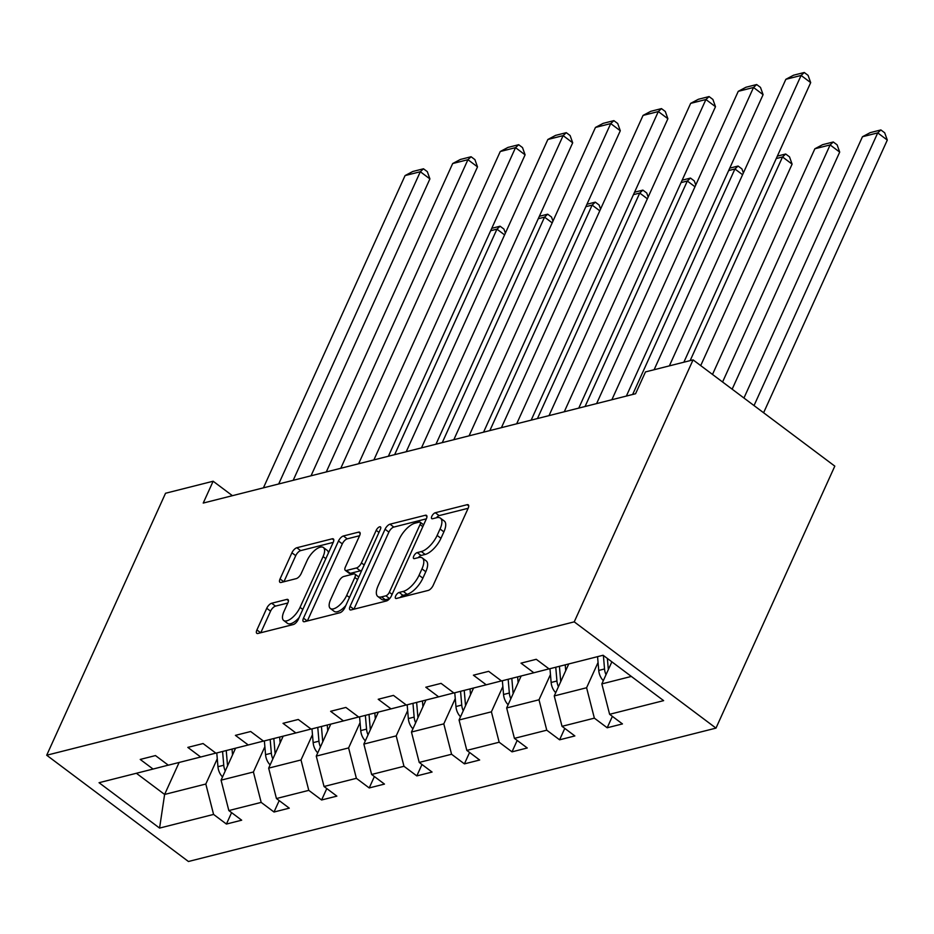 <?xml version="1.0" encoding="UTF-8"?>
<svg xmlns="http://www.w3.org/2000/svg" width="934" height="934" viewBox="0 0 934 934"><rect width="100%" height="100%" fill="white"/><g stroke="black" fill="none" stroke-linecap="round" stroke-linejoin="round"><path stroke-width="1.4" d="M395.677 595.985A3.631 1.529 -53.1 0 0 395.596 598.367A3.631 1.529 -53.1 0 0 396.413 598.461L428.227 590.416A5.184 2.195 -53.1 0 0 433.166 585.373L468.168 508.224A5.184 2.195 -53.1 0 0 468.273 504.839A5.184 2.195 -53.1 0 0 467.117 504.699L435.291 512.743A3.631 1.529 -53.1 0 0 431.835 516.269A3.631 1.529 -53.1 0 0 431.753 518.65A3.631 1.529 -53.1 0 0 432.57 518.744L436.692 517.705A16.59 7.017 -53.1 0 1 440.416 518.136A16.59 7.017 -53.1 0 1 440.054 528.994L437.135 535.427A16.59 7.017 -53.1 0 1 421.327 551.562L417.206 552.601A3.631 1.529 -53.1 0 0 413.75 556.127A3.631 1.529 -53.1 0 0 413.669 558.509A3.631 1.529 -53.1 0 0 414.486 558.602L418.607 557.563A16.59 7.017 -53.1 0 1 422.343 557.995A16.59 7.017 -53.1 0 1 421.97 568.853L419.051 575.274A16.59 7.017 -53.1 0 1 403.243 591.42L399.133 592.46A3.631 1.529 -53.1 0 0 395.677 595.985M271.677 603.247A5.184 2.195 -53.1 0 0 266.739 608.291L256.92 629.936A5.184 2.195 -53.1 0 0 256.803 633.322A5.184 2.195 -53.1 0 0 257.971 633.462L293.311 624.531A5.184 2.195 -53.1 0 0 298.25 619.487L333.24 542.339A5.184 2.195 -53.1 0 0 333.356 538.953A5.184 2.195 -53.1 0 0 332.189 538.813L296.849 547.744A5.184 2.195 -53.1 0 0 291.91 552.788L280.06 578.928A5.184 2.195 -53.1 0 0 279.943 582.326A5.184 2.195 -53.1 0 0 281.111 582.466L296.23 578.636A5.184 2.195 -53.1 0 0 301.168 573.593L307.053 560.634A13.87 5.861 -53.1 0 1 323.386 547.511A13.87 5.861 -53.1 0 1 323.071 556.582L300.036 607.369A13.87 5.861 -53.1 0 1 283.702 620.491A13.87 5.861 -53.1 0 1 284.006 611.42L287.847 602.955A5.184 2.195 -53.1 0 0 287.964 599.558A5.184 2.195 -53.1 0 0 286.796 599.418L271.677 603.247L275.507 606.119A5.184 2.195 -53.1 0 0 270.568 611.163L260.773 632.75M574.235 621.857L693.075 359.882L645.476 371.919L635.575 393.739L203.227 503.064L213.139 481.232L165.54 493.257L46.7 755.232L574.235 621.857L715.981 728.111L188.435 861.498L46.7 755.232M350.063 606.388A5.184 2.195 -53.1 0 0 349.946 609.774A5.184 2.195 -53.1 0 0 351.114 609.914L386.454 600.971A5.184 2.195 -53.1 0 0 391.393 595.927L426.383 518.79A5.184 2.195 -53.1 0 0 426.499 515.393A5.184 2.195 -53.1 0 0 425.332 515.264L389.992 524.196A5.184 2.195 -53.1 0 0 385.053 529.239L350.063 606.388L353.846 609.225M339.883 612.751L304.542 621.682A5.184 2.195 -53.1 0 1 303.375 621.554A5.184 2.195 -53.1 0 1 303.492 618.156L338.482 541.019A5.184 2.195 -53.1 0 1 343.42 535.976L358.551 532.147A5.184 2.195 -53.1 0 1 359.718 532.287A5.184 2.195 -53.1 0 1 359.602 535.672L345.405 566.961A5.184 2.195 -53.1 0 0 345.288 570.347A5.184 2.195 -53.1 0 0 346.456 570.487L356.484 567.954A5.184 2.195 -53.1 0 0 361.423 562.91L376.204 530.337A3.631 1.529 -53.1 0 1 380.477 526.904A3.631 1.529 -53.1 0 1 380.395 529.274L344.821 607.707A5.184 2.195 -53.1 0 1 339.883 612.751M168.248 765.144L153.059 769.056L140.228 759.435L155.476 755.571L168.318 765.191L200.658 757.019L187.827 747.398L203.075 743.546L215.906 753.166L248.257 744.982L235.415 735.362L250.674 731.509L263.505 741.129L295.856 732.945L283.014 723.325L298.273 719.472L311.104 729.092L343.443 720.92L330.613 711.299L345.872 707.435L358.703 717.055L391.042 708.883L378.212 699.262L393.471 695.398L406.302 705.018L438.641 696.846L425.811 687.226L441.07 683.373L453.901 692.993L486.24 684.809L473.41 675.189L488.669 671.336L501.5 680.956L533.839 672.772L521.009 663.152L536.256 659.299L549.099 668.919L603.095 655.259L663.63 700.64L609.622 714.3L622.453 723.92L607.193 727.773L594.363 718.153L562.023 726.325L574.854 735.945L559.594 739.81L546.764 730.19L514.424 738.362L527.255 747.982L512.007 751.847L499.165 742.226L466.825 750.399L479.656 760.019L464.408 763.872L451.577 754.252L419.226 762.436L432.068 772.056L416.809 775.909L403.978 766.289L371.627 774.473L384.469 784.093L369.21 787.946L356.379 778.326L324.04 786.498L336.87 796.13L321.611 799.983L308.78 790.362L276.441 798.535L289.271 808.155L274.012 812.02L261.181 802.399L228.842 810.572L241.672 820.192L226.413 824.057L213.582 814.425L159.574 828.084L99.051 782.704L153.059 769.056M264.871 746.721L253.406 771.998L221.066 780.17L235.578 748.192M221.066 780.17L228.842 810.572M253.406 771.998L261.181 802.399M215.847 753.108L200.658 757.019M312.47 734.684L301.005 759.961L268.665 768.133L283.177 736.155M268.665 768.133L276.441 798.535M301.005 759.961L308.78 790.362M263.446 741.082L248.257 744.982M360.069 722.659L348.604 747.924L316.264 756.108L330.776 724.119M316.264 756.108L324.04 786.498M348.604 747.924L356.379 778.326M311.045 729.045L295.856 732.945M407.668 710.622L396.203 735.887L363.863 744.071L378.375 712.082M363.863 744.071L371.627 774.473M396.203 735.887L403.978 766.289M358.644 717.008L343.443 720.92M455.267 698.585L443.802 723.862L411.462 732.034L425.962 700.056M411.462 732.034L419.226 762.436M443.802 723.862L451.577 754.252M406.232 704.972L391.042 708.883M502.866 686.548L491.401 711.825L459.061 719.997L473.561 688.019M459.061 719.997L466.825 750.399M491.401 711.825L499.165 742.226M453.831 692.935L438.641 696.846M550.465 674.511L539 699.788L506.66 707.96L521.16 675.982M506.66 707.96L514.424 738.362M539 699.788L546.764 730.19M501.43 680.909L486.24 684.809M598.052 662.486L586.599 687.751L554.247 695.935L568.759 663.946M554.247 695.935L562.023 726.325M586.599 687.751L594.363 718.153M549.029 668.872L533.839 672.772M631.337 676.438L601.846 683.898L611.863 661.832M601.846 683.898L609.622 714.3M693.075 359.882L834.809 466.136L715.981 728.111M232.414 495.685L213.139 481.232M136.376 773.27L164.618 794.449L205.819 784.035L217.272 758.758M179.13 762.459L164.618 794.449L159.574 828.084M205.819 784.035L213.582 814.425M612.377 716.355L607.193 727.773M564.778 728.392L559.594 739.81M517.179 740.428L512.007 751.847M469.58 752.465L464.408 763.872M421.981 764.502L416.809 775.909M374.382 776.539L369.21 787.946M326.795 788.565L321.611 799.983M279.196 800.601L274.012 812.02M231.597 812.638L226.413 824.057M400.336 597.468A3.631 1.529 -53.1 0 1 402.963 595.332L407.084 594.293A16.59 7.017 -53.1 0 0 422.88 578.146L419.051 575.274M422.343 557.995L426.173 560.867A16.59 7.017 -53.1 0 1 425.799 571.725L422.88 578.146M440.416 518.136L444.245 521.009A16.59 7.017 -53.1 0 1 443.883 531.866L440.965 538.288A16.59 7.017 -53.1 0 1 425.157 554.434L421.036 555.473A3.631 1.529 -53.1 0 0 418.409 557.61M468.144 508.283L439.12 515.615A3.631 1.529 -53.1 0 0 436.493 517.751M426.359 518.837L393.821 527.068A5.184 2.195 -53.1 0 0 388.883 532.111L353.916 609.201M385.882 595.81A3.631 1.529 -53.1 0 0 389.338 592.273L420.055 524.558A3.631 1.529 -53.1 0 0 420.137 522.188A3.631 1.529 -53.1 0 0 419.319 522.094L414.976 523.192A16.59 7.017 -53.1 0 0 399.168 539.327L378.177 585.618A16.59 7.017 -53.1 0 0 377.803 596.464A16.59 7.017 -53.1 0 0 381.539 596.908L385.882 595.81L389.641 598.636M377.803 596.464L381.632 599.336A16.59 7.017 -53.1 0 0 385.368 599.78L381.539 596.908M389.571 598.717L385.368 599.78M307.344 620.982L342.311 543.88L338.482 541.019M359.578 535.731L347.25 538.848A5.184 2.195 -53.1 0 0 342.311 543.88M345.288 570.347L349.118 573.219A5.184 2.195 -53.1 0 0 350.285 573.359L360.326 570.826A5.184 2.195 -53.1 0 0 361.937 569.985M330.683 599.43A13.87 5.861 -53.1 0 0 330.367 608.501A13.87 5.861 -53.1 0 0 346.701 595.378L354.815 577.481A5.184 2.195 -53.1 0 0 354.932 574.095A5.184 2.195 -53.1 0 0 353.764 573.955L343.735 576.488A5.184 2.195 -53.1 0 0 338.797 581.532L330.683 599.43M330.367 608.501L334.197 611.373A13.87 5.861 -53.1 0 0 345.802 605.536M358.761 576.967L354.932 574.095M287.824 603.002L275.507 606.119M283.702 620.491L287.532 623.363A13.87 5.861 -53.1 0 0 299.137 617.526M328.418 552.975A13.87 5.861 -53.1 0 0 327.215 550.383L323.386 547.511M333.216 542.385L300.678 550.616A5.184 2.195 -53.1 0 0 295.739 555.66L283.913 581.754M763.603 412.758L887.3 140.065L877.726 132.885L754.03 405.578M603.317 680.664A13.998 11.243 -104.2 0 1 598.741 670.425L597.562 656.66M743.943 398.012L862.467 136.738L870.208 132.64L880.879 129.943L884.708 132.815L887.3 140.065M608.384 669.491A13.998 11.243 -104.2 0 1 608.197 668.032L607.38 658.47M603.387 655.481L604.531 668.966A13.998 11.243 75.8 0 0 606.026 674.675M880.879 129.943L877.726 132.885L862.467 136.738M654.104 369.736L785.856 79.308L801.103 75.444L810.689 82.624L808.097 75.374L804.267 72.502L801.103 75.444L669.363 365.871M683.863 362.205L810.689 82.624M785.856 79.308L793.585 75.199L804.267 72.502M732.163 389.174L839.701 152.102L830.128 144.922L722.577 381.994M565.712 670.659L565.222 664.845M555.718 692.701A13.998 11.243 -104.2 0 1 551.142 682.462L549.963 668.697M712.502 374.441L814.868 148.775L822.609 144.677L833.28 141.98L837.121 144.852L839.701 152.102M560.785 681.528A13.998 11.243 -104.2 0 1 560.598 680.069L559.419 666.304M555.765 667.238L556.933 681.003A13.998 11.243 75.8 0 0 558.439 686.712M833.28 141.98L830.128 144.922L814.868 148.775M700.71 365.603L792.102 164.139L782.529 156.959L690.144 360.617M518.113 682.696L517.623 676.881M508.119 704.738A13.998 11.243 -104.2 0 1 503.543 694.499L502.364 680.734M513.186 693.565A13.998 11.243 -104.2 0 1 513 692.106L511.82 678.341M508.166 679.263L509.334 693.028A13.998 11.243 75.8 0 0 510.84 698.749M777.345 156.118L785.692 154.005L782.529 156.959L776.247 158.547M785.692 154.005L789.522 156.877L792.102 164.139M596.604 403.593L738.257 91.334L753.516 87.481L763.09 94.661L760.498 87.411L756.668 84.539L753.516 87.481L611.863 399.74M626.364 396.074L763.09 94.661M738.257 91.334L745.986 87.236L756.668 84.539M549.005 415.63L690.658 103.37L705.917 99.518L715.491 106.698L712.899 99.448L709.069 96.576L705.917 99.518L564.264 411.777M578.765 408.111L715.491 106.698M690.658 103.37L698.399 99.273L709.069 96.576M742.577 174.716L734.93 168.984L632.645 394.487M470.526 694.733L470.024 688.907M460.52 716.775A13.998 11.243 -104.2 0 1 455.944 706.536L454.765 692.771M465.587 705.602A13.998 11.243 -104.2 0 1 465.401 704.143L464.233 690.378M460.567 691.3L461.735 705.065A13.998 11.243 75.8 0 0 463.241 710.786M729.746 168.155L738.094 166.042L734.93 168.984L728.648 170.572M738.094 166.042L741.923 168.914L743.371 172.965M501.418 427.667L643.059 115.407L658.318 111.555L667.892 118.735L665.3 111.485L661.47 108.613L658.318 111.555L516.665 423.814M531.166 420.148L667.892 118.735M643.059 115.407L650.8 111.309L661.47 108.613M694.978 186.753L687.331 181.021L585.046 406.523M422.927 706.758L422.425 700.944M412.921 728.8A13.998 11.243 -104.2 0 1 408.345 718.573L407.177 704.808M417.988 717.639A13.998 11.243 -104.2 0 1 417.802 716.18L416.634 702.415M412.968 703.337L414.147 717.102A13.998 11.243 75.8 0 0 415.642 722.811M682.147 180.192L690.495 178.079L687.331 181.021L681.049 182.609M690.495 178.079L694.324 180.951L695.772 185.002M453.819 439.704L595.46 127.444L610.719 123.58L620.293 130.76L617.713 123.51L613.871 120.638L610.719 123.58L469.066 435.839M483.567 432.173L620.293 130.76M595.46 127.444L603.201 123.346L613.871 120.638M647.379 198.79L639.732 193.058L537.447 418.56M375.328 718.795L374.826 712.981M365.322 740.837A13.998 11.243 -104.2 0 1 360.746 730.598L359.578 716.833M370.389 729.664A13.998 11.243 -104.2 0 1 370.203 728.216L369.035 714.452M365.369 715.374L366.548 729.139A13.998 11.243 75.8 0 0 368.043 734.848M634.56 192.229L642.896 190.116L639.732 193.058L633.45 194.646M642.896 190.116L646.725 192.988L648.173 197.039M406.22 451.741L547.861 139.481L563.12 135.617L572.694 142.797L570.114 135.547L566.284 132.675L563.12 135.617L421.467 447.876M435.968 444.21L572.694 142.797M547.861 139.481L555.602 135.372L566.284 132.675M599.78 210.815L592.133 205.095L489.848 430.586M327.729 730.832L327.227 725.018M317.723 752.874A13.998 11.243 -104.2 0 1 313.147 742.635L311.979 728.87M322.79 741.701A13.998 11.243 -104.2 0 1 322.604 740.242L321.436 726.477M317.77 727.411L318.949 741.176A13.998 11.243 75.8 0 0 320.444 746.885M586.961 204.254L595.297 202.153L592.133 205.095L585.863 206.683M595.297 202.153L599.126 205.025L600.574 209.076M358.621 463.766L500.262 151.506L515.521 147.654L525.095 154.834L522.515 147.584L518.685 144.712L515.521 147.654L373.88 459.913M388.369 456.247L525.095 154.834M500.262 151.506L508.003 147.409L518.685 144.712M552.181 222.852L544.545 217.132L442.249 442.623M280.13 742.869L279.64 737.054M270.136 764.911A13.998 11.243 -104.2 0 1 265.548 754.672L264.38 740.907M275.203 753.738A13.998 11.243 -104.2 0 1 275.005 752.279L273.837 738.514M270.171 739.436L271.35 753.201A13.998 11.243 75.8 0 0 272.845 758.922M539.362 216.291L547.698 214.19L544.545 217.132L538.264 218.719M547.698 214.19L551.527 217.05L552.975 221.101M311.022 475.803L452.675 163.543L467.922 159.691L477.507 166.871L474.916 159.621L471.086 156.749L467.922 159.691L326.281 471.95M340.77 468.284L477.507 166.871M452.675 163.543L460.404 159.445L471.086 156.749M504.582 234.889L496.946 229.157L394.65 454.66M232.531 754.905L232.041 749.08M222.537 776.948A13.998 11.243 -104.2 0 1 217.949 766.709L216.781 752.944M227.604 765.775A13.998 11.243 -104.2 0 1 227.417 764.316L226.238 750.551M222.584 751.473L223.751 765.238A13.998 11.243 75.8 0 0 225.246 770.959M491.763 228.328L500.099 226.215L496.946 229.157L490.665 230.745M500.099 226.215L503.928 229.087L505.376 233.138M263.423 487.84L405.076 175.58L420.323 171.728L429.909 178.908L427.317 171.658L423.487 168.785L420.323 171.728L278.682 483.987M293.183 480.321L429.909 178.908M405.076 175.58L412.805 171.482L423.487 168.785M407.084 594.293L403.243 591.42M425.799 571.725L421.97 568.853M421.036 555.473L417.206 552.601M425.157 554.434L421.327 551.562M440.965 538.288L437.135 535.427M443.883 531.866L440.054 528.994M439.12 515.615L435.291 512.743M468.74 505.913L467.117 504.699M402.963 595.332L399.133 592.46M388.883 532.111L385.053 529.239M393.821 527.068L389.992 524.196M426.955 516.479L425.332 515.264M392.105 594.351L389.338 592.273M422.822 526.636L420.055 524.558M307.274 620.993L303.492 618.156M347.25 538.848L343.42 535.976M360.174 533.361L358.551 532.147M350.285 573.359L346.456 570.487M360.326 570.826L356.484 567.954M364.202 564.988L361.423 562.91M378.971 532.415L376.204 530.337M349.468 597.456L346.701 595.378M357.594 579.559L354.815 577.481M288.419 600.644L286.796 599.418M302.803 609.435L300.036 607.369M325.838 558.649L323.071 556.582M283.843 581.765L280.06 578.928M295.739 555.66L291.91 552.788M300.678 550.616L296.849 547.744M333.812 540.027L332.189 538.813M260.703 632.773L256.92 629.936M270.568 611.163L266.739 608.291M608.197 668.032L609.155 667.798M598.741 670.425L604.531 668.966M560.598 680.069L561.556 679.835M551.142 682.462L556.933 681.003M513 692.106L513.957 691.861M503.543 694.499L509.334 693.028M465.401 704.143L466.358 703.897M455.944 706.536L461.735 705.065M417.802 716.18L418.759 715.934M408.345 718.573L414.147 717.102M370.203 728.216L371.16 727.971M360.746 730.598L366.548 729.139M322.604 740.242L323.573 740.008M313.147 742.635L318.949 741.176M275.005 752.279L275.974 752.033M265.548 754.672L271.35 753.201M227.417 764.316L228.375 764.07M217.949 766.709L223.751 765.238M423.651 524.826L420.137 522.188"/></g></svg>
